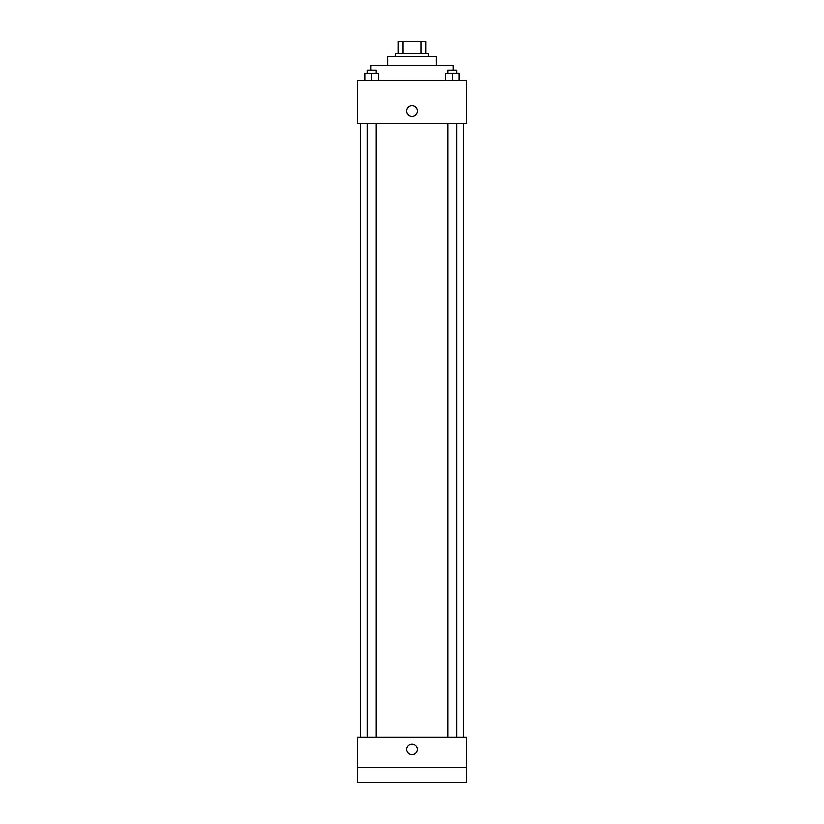 <?xml version="1.0" encoding="UTF-8"?>
<svg xmlns="http://www.w3.org/2000/svg" width="824" height="824" viewBox="0 0 824 824"><rect width="100%" height="100%" fill="white"/><g stroke="black" fill="none" stroke-linecap="round" stroke-linejoin="round"><path stroke-width="1.24" d="M403.08 53.354L403.08 41.2L398.322 41.2L398.322 53.354L398.322 41.2M403.08 41.2L425.678 41.2L425.678 53.354M420.92 53.354L420.92 41.2M395.283 56.392L395.283 53.354L428.717 53.354L428.717 56.392M387.682 65.518L387.682 56.392L436.318 56.392L436.318 65.518M370.965 70.071L370.965 65.518L453.035 65.518L453.035 70.071M357.297 80.711L466.703 80.711L466.703 123.26L357.297 123.26L357.297 80.711M412 116.421A5.315 5.315 0 0 1 407.396 108.449A5.315 5.315 0 0 1 416.604 108.449A5.315 5.315 0 0 1 412 116.421M357.297 737.212L466.703 737.212L466.703 782.8L357.297 782.8L357.297 737.212M412 754.681A5.315 5.315 0 0 1 407.396 746.709A5.315 5.315 0 0 1 416.604 746.709A5.315 5.315 0 0 1 412 754.681M357.297 767.608L466.703 767.608M445.526 80.711L445.526 73.109L459.205 73.109L459.205 80.711L459.205 73.109M452.366 80.711L452.366 73.109M456.918 73.109L456.918 70.071L447.803 70.071L447.803 73.109M364.795 80.711L364.795 73.109L378.474 73.109L378.474 80.711L378.474 73.109M371.634 80.711L371.634 73.109M376.197 73.109L376.197 70.071L367.082 70.071L367.082 73.109M463.665 737.212L463.665 123.26M360.335 737.212L360.335 123.26M447.803 123.26L447.803 737.212M456.918 123.26L456.918 737.212M376.197 737.212L376.197 123.26M367.082 737.212L367.082 123.26"/></g></svg>

